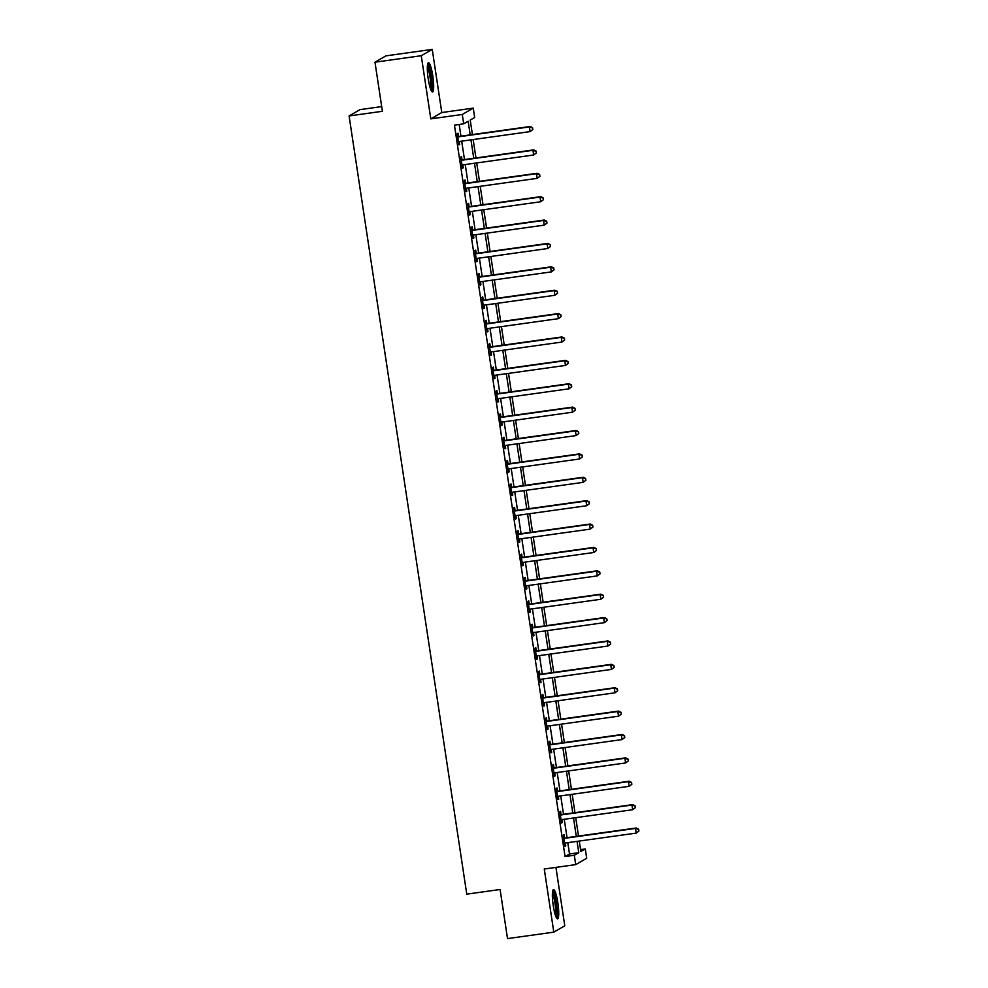 <?xml version="1.0" encoding="UTF-8"?>
<svg xmlns="http://www.w3.org/2000/svg" width="988" height="988" viewBox="0 0 988 988"><rect width="100%" height="100%" fill="white"/><g stroke="black" fill="none" stroke-linecap="round" stroke-linejoin="round"><path stroke-width="1.48" d="M557.862 902.859A14.795 2.482 82.1 0 0 553.502 889.546A14.795 2.482 82.1 0 0 553.231 905.527A14.795 2.482 82.1 0 0 557.59 918.84A14.795 2.482 82.1 0 0 557.862 902.859M432.806 76.014A14.795 2.482 82.1 0 0 428.446 62.701A14.795 2.482 82.1 0 0 428.187 78.682A14.795 2.482 82.1 0 0 432.546 91.995A14.795 2.482 82.1 0 0 432.806 76.014M580.549 849.594L585.291 848.927L586.699 858.276L575.732 864.611L574.312 855.25L578.77 852.693L577.054 841.368M381.689 106.593L360.052 109.619L349.085 115.942L466.768 894.152L500.101 889.496L507.523 938.6L553.811 932.141L564.778 925.805L555.935 867.378M349.085 115.942L382.405 111.298L374.983 62.195L385.95 55.859L432.238 49.4L421.259 55.723L430.805 118.869L462.285 114.472L473.252 108.137L474.672 117.498L470.226 120.054L472.412 134.553M430.805 118.869L441.784 112.533L432.238 49.4M441.784 112.533L473.252 108.137M374.983 62.195L421.259 55.723M470.202 134.862L468.151 121.252L463.693 123.821L454.443 125.118L565.062 856.547L569.508 853.978L567.791 842.653M567.038 837.663L564.259 819.274M563.506 814.285L560.727 795.896M559.961 790.894L557.183 772.505M556.429 767.515L553.651 749.126M552.897 744.125L550.118 725.735M549.353 720.746L546.574 702.357M545.821 697.367L543.042 678.978M542.289 673.977L539.497 655.587M538.744 650.598L535.965 632.209M535.212 627.207L532.433 608.818M531.68 603.829L528.889 585.439M528.135 580.45L525.357 562.061M524.603 557.059L521.825 538.67M521.071 533.681L518.28 515.291M517.527 510.29L514.748 491.901M513.995 486.911L511.216 468.522M510.463 463.533L507.671 445.143M506.918 440.142L504.139 421.753M503.386 416.763L500.607 398.374M499.854 393.372L497.063 374.983M496.309 369.994L493.531 351.605M492.777 346.615L489.999 328.226M489.233 323.224L486.454 304.835M485.701 299.846L482.922 281.457M482.169 276.455L479.39 258.066M478.624 253.076L475.846 234.687M475.092 229.698L472.313 211.309M471.56 206.307L468.781 187.918M468.016 182.928L465.237 164.539M464.484 159.55L461.705 141.148M460.951 136.159L459.173 124.451M458.469 136.27L458 133.232L457.259 133.652L458.963 144.878L459.704 144.458L459.259 141.506M462.001 159.661L461.544 156.61L460.803 157.043L462.495 168.269L463.236 167.837L462.792 164.885M465.533 183.039L465.076 179.989L464.335 180.421L466.04 191.647L466.781 191.215L466.324 188.263M469.078 206.418L468.621 203.38L467.867 203.812L469.572 215.026L470.313 214.606L469.868 211.654M472.61 229.809L472.153 226.758L471.412 227.191L473.104 238.417L473.845 237.984L473.4 235.033M476.142 253.187L475.685 250.149L474.944 250.569L476.648 261.795L477.389 261.375L476.945 258.424M479.686 276.566L479.229 273.528L478.488 273.96L480.18 285.186L480.921 284.754L480.477 281.802M483.218 299.957L482.762 296.906L482.021 297.339L483.712 308.565L484.453 308.133L484.009 305.181M486.763 323.335L486.294 320.297L485.553 320.717L487.257 331.943L487.998 331.523L487.553 328.572M490.295 346.726L489.838 343.676L489.097 344.108L490.789 355.334L491.53 354.902L491.085 351.95M493.827 370.105L493.37 367.067L492.629 367.487L494.321 378.713L495.062 378.281L494.618 375.341M497.372 393.483L496.902 390.445L496.161 390.878L497.866 402.091L498.607 401.671L498.162 398.72M500.904 416.874L500.447 413.824L499.706 414.256L501.398 425.482L502.139 425.05L501.694 422.098M504.436 440.253L503.979 437.215L503.238 437.635L504.93 448.861L505.671 448.441L505.226 445.489M507.98 463.644L507.511 460.593L506.77 461.026L508.474 472.252L509.215 471.819L508.771 468.868M511.512 487.022L511.055 483.984L510.314 484.404L512.006 495.63L512.747 495.198L512.303 492.246M515.044 510.401L514.587 507.363L513.846 507.795L515.538 519.009L516.279 518.589L515.835 515.637M518.589 533.792L518.12 530.741L517.379 531.174L519.083 542.4L519.824 541.967L519.379 539.016M522.121 557.17L521.664 554.132L520.923 554.552L522.615 565.778L523.356 565.358L522.911 562.407M525.653 580.561L525.196 577.511L524.455 577.943L526.159 589.169L526.9 588.737L526.443 585.785M529.197 603.94L528.728 600.902L527.987 601.322L529.692 612.548L530.433 612.115L529.988 609.164M532.73 627.318L532.273 624.28L531.532 624.712L533.224 635.926L533.965 635.506L533.52 632.555M536.262 650.709L535.805 647.659L535.064 648.091L536.768 659.317L537.509 658.885L537.052 655.933M539.806 674.088L539.337 671.05L538.596 671.47L540.3 682.696L541.041 682.276L540.597 679.324M543.338 697.479L542.881 694.428L542.14 694.86L543.832 706.087L544.573 705.654L544.129 702.703M546.87 720.857L546.413 717.819L545.672 718.239L547.377 729.465L548.118 729.033L547.661 726.081M550.415 744.236L549.958 741.198L549.217 741.63L550.909 752.844L551.65 752.424L551.205 749.472M553.947 767.627L553.49 764.576L552.749 765.008L554.441 776.235L555.182 775.802L554.737 772.851M557.479 791.005L557.022 787.967L556.281 788.387L557.985 799.613L558.726 799.193L558.282 796.242M561.023 814.396L560.567 811.346L559.826 811.778L561.517 823.004L562.258 822.572L561.814 819.62M564.556 837.775L564.099 834.737L563.358 835.156L565.05 846.383L565.791 845.95L565.346 842.999M575.732 864.611L544.264 869.008L553.811 932.141M565.062 856.547L574.312 855.25M463.693 123.821L462.285 114.472M579.264 841.06L580.845 851.495L585.291 848.927M473.166 139.555L475.944 157.944M476.71 162.934L479.489 181.323M480.242 186.324L483.021 204.714M483.774 209.703L486.565 228.092M487.319 233.082L490.097 251.471M490.851 256.472L493.63 274.862M494.383 279.851L497.174 298.24M497.927 303.242L500.706 321.631M501.459 326.62L504.238 345.01M504.992 349.999L507.783 368.388M508.536 373.39L511.315 391.779M512.068 396.768L514.847 415.158M515.6 420.159L518.391 438.549M519.145 443.538L521.923 461.927M522.677 466.916L525.455 485.306M526.221 490.307L529 508.697M529.753 513.686L532.532 532.075M533.285 537.077L536.064 555.466M536.83 560.455L539.609 578.845M540.362 583.834L543.141 602.223M543.894 607.225L546.673 625.614M547.438 630.603L550.217 648.993M550.971 653.994L553.749 672.383M554.503 677.373L557.294 695.762M558.047 700.751L560.826 719.14M561.579 724.142L564.358 742.531M565.111 747.521L567.902 765.91M568.656 770.912L571.435 789.301M572.188 794.29L574.967 812.679M575.72 817.669L578.511 836.058M576.3 836.367L573.509 817.978M572.756 812.988L569.977 794.599M569.224 789.61L566.445 771.208M565.692 766.219L562.901 747.83M562.147 742.84L559.369 724.451M558.615 719.449L555.836 701.06M555.083 696.071L552.292 677.682M551.539 672.692L548.76 654.303M548.007 649.301L545.228 630.912M544.474 625.923L541.683 607.534M540.93 602.532L538.151 584.143M537.398 579.153L534.619 560.764M533.853 555.775L531.075 537.386M530.321 532.384L527.543 513.995M526.789 509.005L524.011 490.616M523.245 485.614L520.466 467.225M519.713 462.236L516.934 443.847M516.181 438.857L513.402 420.468M512.636 415.466L509.857 397.077M509.104 392.088L506.325 373.699M505.572 368.697L502.793 350.308M502.028 345.318L499.249 326.929M498.495 321.94L495.717 303.551M494.963 298.549L492.172 280.16M491.419 275.17L488.64 256.781M487.887 251.779L485.108 233.39M484.355 228.401L481.564 210.012M480.81 205.022L478.031 186.633M477.278 181.631L474.499 163.242M473.746 158.253L470.955 139.864M569.508 853.978L578.77 852.693M458.914 144.557L459.704 144.458M462.446 167.948L463.236 167.837M465.99 191.326L466.781 191.215M469.522 214.717L470.313 214.606M473.054 238.096L473.845 237.984M476.599 261.474L477.389 261.375M480.131 284.865L480.921 284.754M483.663 308.244L484.453 308.133M487.208 331.635L487.998 331.523M490.74 355.013L491.53 354.902M494.272 378.392L495.062 378.281M497.816 401.783L498.607 401.671M501.348 425.161L502.139 425.05M504.893 448.552L505.671 448.441M508.425 471.931L509.215 471.819M511.957 495.309L512.747 495.198M515.501 518.7L516.279 518.589M519.033 542.079L519.824 541.967M522.566 565.469L523.356 565.358M526.11 588.848L526.9 588.737M529.642 612.227L530.433 612.115M533.174 635.617L533.965 635.506M536.719 658.996L537.509 658.885M540.251 682.387L541.041 682.276M543.783 705.765L544.573 705.654M547.327 729.144L548.118 729.033M550.859 752.535L551.65 752.424M554.392 775.913L555.182 775.802M557.936 799.292L558.726 799.193M561.468 822.683L562.258 822.572M565 846.061L565.791 845.95M532.828 129.564L532.544 127.699L532.828 129.564L530.111 131.602L459.395 141.482A1.902 1.865 -120 0 0 458.728 141.704L458.815 141.655M532.532 129.737L530.111 131.602L529.407 126.921L530.148 126.501L459.432 136.369A1.902 1.865 -120 0 1 458.716 136.332L457.629 136.06M457.728 136.702L457.975 136.764A1.902 1.865 -120 0 0 458.679 136.801L529.407 126.921L532.248 127.86M532.544 127.699L530.148 126.501M536.361 152.942L536.076 151.078L536.361 152.942L533.656 154.993L462.927 164.86A1.902 1.865 -120 0 0 462.261 165.082A1.902 1.865 -120 0 0 462.261 165.095L462.359 165.045M536.064 153.115L533.656 154.993L532.94 150.312L533.681 149.88L462.964 159.76A1.902 1.865 -120 0 1 462.248 159.723L461.161 159.439M461.26 160.081L461.507 160.142A1.902 1.865 -120 0 0 462.223 160.179L532.94 150.312L535.78 151.25M536.076 151.078L533.681 149.88M539.905 176.333L539.621 174.456L539.905 176.333L537.188 178.371L466.46 188.239A1.902 1.865 -120 0 0 465.805 188.473L465.891 188.424M539.609 176.506L537.188 178.371L536.484 173.69L537.225 173.271L466.497 183.138A1.902 1.865 -120 0 1 465.793 183.101L464.706 182.829M464.792 183.472L465.052 183.533A1.902 1.865 -120 0 0 465.756 183.57L536.484 173.69L539.325 174.629M539.621 174.456L537.225 173.271M543.437 199.712L543.153 197.847L543.437 199.712L540.72 201.75L470.004 211.63A1.902 1.865 -120 0 0 469.325 211.864L469.424 211.803M543.141 199.885L540.72 201.75L540.016 197.081L540.757 196.649L470.041 206.517A1.902 1.865 -120 0 1 469.325 206.48L468.238 206.208M468.337 206.85L468.584 206.912A1.902 1.865 -120 0 0 469.3 206.949L540.016 197.081L542.857 198.02M543.153 197.847L540.757 196.649M546.969 223.103L546.685 221.226L546.969 223.103L544.264 225.141L473.536 235.008A1.902 1.865 -120 0 0 472.869 235.243L472.968 235.193M546.673 223.276L544.264 225.141L543.548 220.46L544.289 220.028L473.573 229.908A1.902 1.865 -120 0 1 472.857 229.871L471.77 229.599M471.869 230.229L472.116 230.29A1.902 1.865 -120 0 0 472.832 230.34L543.548 220.46L546.389 221.398M546.685 221.226L544.289 220.028M427.483 64.924A12.795 2.149 -97.9 0 1 428.36 66.048A12.795 2.149 -97.9 0 1 431.41 79.46A12.795 2.149 -97.9 0 1 431.003 90.13M430.36 88.426A11.856 1.988 82.1 0 0 430.113 77.78A11.856 1.988 82.1 0 0 427.483 67.023A11.856 1.988 82.1 0 0 427.335 66.739M431.67 91.378A14.697 2.47 82.1 0 0 431.608 78.373A14.697 2.47 82.1 0 0 428.261 64.344A14.697 2.47 82.1 0 0 427.792 63.541M552.527 891.756A12.795 2.149 -97.9 0 1 556.059 903.242A12.795 2.149 -97.9 0 1 556.046 916.963M555.404 915.259A11.856 1.988 82.1 0 0 554.984 903.452A11.856 1.988 82.1 0 0 552.378 893.572M556.726 918.21A14.697 2.47 82.1 0 0 556.355 903.069A14.697 2.47 82.1 0 0 552.835 890.373M550.514 246.481L550.23 244.616L550.514 246.481L547.797 248.519L477.068 258.399A1.902 1.865 -120 0 0 476.414 258.621L476.5 258.572M550.217 246.654L547.797 248.519L547.093 243.838L547.834 243.419L477.105 253.286A1.902 1.865 -120 0 1 476.401 253.249L475.314 252.977M475.401 253.62L475.66 253.681A1.902 1.865 -120 0 0 476.364 253.718L547.093 243.838L549.933 244.777M550.23 244.616L547.834 243.419M554.046 269.86L553.762 267.995L554.046 269.86L551.329 271.898L480.613 281.778A1.902 1.865 -120 0 0 479.946 282L480.032 281.951M553.749 270.033L551.329 271.898L550.625 267.229L551.366 266.797L480.65 276.677A1.902 1.865 -120 0 1 479.933 276.64L478.847 276.356M478.945 276.998L479.192 277.06A1.902 1.865 -120 0 0 479.909 277.097L550.625 267.229L553.465 268.168M553.762 267.995L551.366 266.797M557.578 293.251L557.294 291.374L557.578 293.251L554.873 295.288L484.145 305.156A1.902 1.865 -120 0 0 483.478 305.391L483.577 305.341M557.281 293.424L554.873 295.288L554.157 290.608L554.898 290.188L484.182 300.056A1.902 1.865 -120 0 1 483.465 300.019L482.379 299.747M482.477 300.377L482.724 300.451A1.902 1.865 -120 0 0 483.441 300.488L554.157 290.608L556.997 291.546M557.294 291.374L554.898 290.188M561.122 316.629L560.838 314.764L561.122 316.629L558.405 318.667L487.689 328.547A1.902 1.865 -120 0 0 487.022 328.769L487.109 328.72M560.826 316.802L558.405 318.667L557.701 313.999L558.442 313.567L487.714 323.434A1.902 1.865 -120 0 1 487.01 323.397L485.923 323.125M486.01 323.768L486.269 323.829A1.902 1.865 -120 0 0 486.973 323.866L557.701 313.999L560.542 314.937M560.838 314.764L558.442 313.567M564.654 340.02L564.37 338.143L564.654 340.02L561.937 342.058L491.221 351.926A1.902 1.865 -120 0 0 490.554 352.16L490.641 352.111M564.358 340.181L561.937 342.058L561.233 337.377L561.974 336.945L491.258 346.825A1.902 1.865 -120 0 1 490.542 346.788L489.455 346.516M489.554 347.146L489.801 347.208A1.902 1.865 -120 0 0 490.517 347.245L561.233 337.377L564.074 338.316M564.37 338.143L561.974 336.945M568.186 363.399L567.915 361.534L568.186 363.399L565.482 365.437L494.753 375.317A1.902 1.865 -120 0 0 494.086 375.539L494.185 375.489M567.89 363.572L565.482 365.437L564.766 360.756L565.506 360.336L494.79 370.204A1.902 1.865 -120 0 1 494.074 370.167L492.987 369.895M493.086 370.537L493.333 370.599A1.902 1.865 -120 0 0 494.049 370.636L564.766 360.756L567.606 361.694M567.915 361.534L565.506 360.336M571.731 386.777L571.447 384.912L571.731 386.777L569.014 388.815L498.298 398.695A1.902 1.865 -120 0 0 497.631 398.917L497.717 398.868M571.435 386.95L569.014 388.815L568.31 384.147L569.051 383.715L498.323 393.595A1.902 1.865 -120 0 1 497.619 393.557L496.532 393.273M496.631 393.916L496.878 393.977A1.902 1.865 -120 0 0 497.582 394.014L568.31 384.147L571.15 385.085M571.447 384.912L569.051 383.715M575.263 410.168L574.979 408.291L575.263 410.168L572.546 412.206L501.83 422.074A1.902 1.865 -120 0 0 501.163 422.308L501.262 422.259M574.967 410.341L572.546 412.206L571.842 407.525L572.583 407.105L501.867 416.973A1.902 1.865 -120 0 1 501.151 416.936L500.064 416.664M500.163 417.294L500.41 417.368A1.902 1.865 -120 0 0 501.126 417.405L571.842 407.525L574.683 408.464M574.979 408.291L572.583 407.105M578.795 433.547L578.523 431.682L578.795 433.547L576.09 435.585L505.362 445.465A1.902 1.865 -120 0 0 504.695 445.687L504.794 445.637M578.499 433.72L576.09 435.585L575.374 430.916L576.128 430.484L505.399 440.352A1.902 1.865 -120 0 1 504.683 440.315L503.596 440.043M503.695 440.685L503.942 440.747A1.902 1.865 -120 0 0 504.658 440.784L575.374 430.916L578.227 431.855M578.523 431.682L576.128 430.484M582.34 456.938L582.056 455.06L582.34 456.938L579.623 458.975L508.906 468.843A1.902 1.865 -120 0 0 508.24 469.078A1.902 1.865 -120 0 0 508.227 469.078L508.017 469.201M582.043 457.098L579.623 458.975L578.919 454.295L579.66 453.863L508.931 463.743A1.902 1.865 -120 0 1 508.227 463.705L507.14 463.434M507.239 464.064L507.486 464.125A1.902 1.865 -120 0 0 508.19 464.162L578.919 454.295L581.759 455.233M582.056 455.06L579.66 453.863M585.872 480.316L585.588 478.451L585.872 480.316L583.155 482.354L512.439 492.234A1.902 1.865 -120 0 0 511.772 492.456L511.87 492.407M585.575 480.489L583.155 482.354L582.451 477.673L583.192 477.253L512.476 487.121A1.902 1.865 -120 0 1 511.759 487.084L510.673 486.812M510.771 487.455L511.018 487.516A1.902 1.865 -120 0 0 511.735 487.553L582.451 477.673L585.291 478.612M585.588 478.451L583.192 477.253M589.416 503.695L589.132 501.83L589.416 503.695L586.699 505.733L515.971 515.613A1.902 1.865 -120 0 0 515.316 515.835L515.403 515.785M589.12 503.868L586.699 505.733L585.995 501.064L586.736 500.632L516.008 510.512A1.902 1.865 -120 0 1 515.291 510.463L514.205 510.191M514.303 510.833L514.55 510.895A1.902 1.865 -120 0 0 515.267 510.932L585.995 501.064L588.836 502.003M589.132 501.83L586.736 500.632M592.948 527.086L592.664 525.208L592.948 527.086L590.231 529.123L519.515 538.991A1.902 1.865 -120 0 0 518.848 539.226L518.626 539.349M592.652 527.259L590.231 529.123L589.527 524.443L590.268 524.023L519.54 533.891A1.902 1.865 -120 0 1 518.836 533.853L517.749 533.582M517.848 534.212L518.095 534.273A1.902 1.865 -120 0 0 518.799 534.323L589.527 524.443L592.368 525.381M592.664 525.208L590.268 524.023M596.48 550.464L596.196 548.599L596.48 550.464L593.763 552.502L523.047 562.382A1.902 1.865 -120 0 0 522.38 562.604L522.479 562.555M596.184 550.637L593.763 552.502L593.059 547.834L593.8 547.401L523.084 557.269A1.902 1.865 -120 0 1 522.368 557.232L521.281 556.96M521.38 557.603L521.627 557.664A1.902 1.865 -120 0 0 522.343 557.701L593.059 547.834L595.9 548.772M596.196 548.599L593.8 547.401M600.025 573.855L599.741 571.978L600.025 573.855L597.308 575.893L526.579 585.761A1.902 1.865 -120 0 0 525.925 585.995L526.011 585.946M599.728 574.016L597.308 575.893L596.604 571.212L597.345 570.78L526.616 580.66A1.902 1.865 -120 0 1 525.912 580.623L524.826 580.351M524.912 580.981L525.159 581.043A1.902 1.865 -120 0 0 525.875 581.08L596.604 571.212L599.444 572.151M599.741 571.978L597.345 570.78M603.557 597.234L603.273 595.356L603.557 597.234L600.84 599.271L530.124 609.139A1.902 1.865 -120 0 0 529.457 609.374L529.543 609.324M603.26 597.407L600.84 599.271L600.136 594.591L600.877 594.171L530.148 604.039A1.902 1.865 -120 0 1 529.445 604.001L528.358 603.73M528.457 604.372L528.704 604.434A1.902 1.865 -120 0 0 529.407 604.471L600.136 594.591L602.976 595.529M603.273 595.356L600.877 594.171M607.089 620.612L606.805 618.747L607.089 620.612L604.384 622.65L533.656 632.53A1.902 1.865 -120 0 0 532.989 632.752L533.088 632.703M606.793 620.785L604.384 622.65L603.668 617.982L604.409 617.549L533.693 627.429A1.902 1.865 -120 0 1 532.977 627.38L531.89 627.108M531.989 627.751L532.236 627.812A1.902 1.865 -120 0 0 532.952 627.849L603.668 617.982L606.509 618.92M606.805 618.747L604.409 617.549M610.633 644.003L610.349 642.126L610.633 644.003L607.916 646.041L537.188 655.909A1.902 1.865 -120 0 0 536.533 656.143L536.62 656.094M610.337 644.176L607.916 646.041L607.212 641.36L607.953 640.928L537.225 650.808A1.902 1.865 -120 0 1 536.521 650.771L535.434 650.499M535.521 651.129L535.78 651.191A1.902 1.865 -120 0 0 536.484 651.24L607.212 641.36L610.053 642.299M610.349 642.126L607.953 640.928M614.166 667.382L613.881 665.517L614.166 667.382L611.449 669.419L540.732 679.299A1.902 1.865 -120 0 0 540.066 679.522L540.152 679.472M613.869 667.555L611.449 669.419L610.745 664.751L611.486 664.319L540.769 674.187A1.902 1.865 -120 0 1 540.053 674.149L538.966 673.878M539.065 674.52L539.312 674.582A1.902 1.865 -120 0 0 540.028 674.619L610.745 664.751L613.585 665.69M613.881 665.517L611.486 664.319M617.698 690.773L617.414 688.895L617.698 690.773L614.993 692.81L544.264 702.678A1.902 1.865 -120 0 0 543.598 702.913L543.696 702.863M617.401 690.933L614.993 692.81L614.277 688.13L615.018 687.697L544.302 697.577A1.902 1.865 -120 0 1 543.585 697.54L542.498 697.256M542.597 697.899L542.844 697.96A1.902 1.865 -120 0 0 543.561 697.997L614.277 688.13L617.117 689.068M617.414 688.895L615.018 687.697M621.242 714.151L620.958 712.274L621.242 714.151L618.525 716.189L547.797 726.057A1.902 1.865 -120 0 0 547.142 726.291A1.902 1.865 -120 0 0 547.13 726.291L547.229 726.242M620.946 714.324L618.525 716.189L617.821 711.508L618.562 711.088L547.834 720.956A1.902 1.865 -120 0 1 547.13 720.919L546.043 720.647M546.129 721.289L546.389 721.351A1.902 1.865 -120 0 0 547.093 721.388L617.821 711.508L620.662 712.447M620.958 712.274L618.562 711.088M624.774 737.53L624.49 735.665L624.774 737.53L622.057 739.567L551.341 749.447A1.902 1.865 -120 0 0 550.674 749.67A1.902 1.865 -120 0 0 550.674 749.682L550.761 749.62M624.478 737.703L622.057 739.567L621.353 734.899L622.094 734.467L551.378 744.347A1.902 1.865 -120 0 1 550.662 744.297L549.575 744.026M549.674 744.668L549.921 744.73A1.902 1.865 -120 0 0 550.637 744.767L621.353 734.899L624.194 735.838M624.49 735.665L622.094 734.467M628.306 760.921L628.022 759.043L628.306 760.921L625.602 762.958L554.873 772.826A1.902 1.865 -120 0 0 554.206 773.061L554.305 773.011M628.01 761.093L625.602 762.958L624.885 758.278L625.626 757.845L554.91 767.725A1.902 1.865 -120 0 1 554.194 767.688L553.107 767.417M553.206 768.047L553.453 768.108A1.902 1.865 -120 0 0 554.169 768.158L624.885 758.278L627.726 759.216M628.022 759.043L625.626 757.845M631.851 784.299L631.567 782.434L631.851 784.299L629.134 786.337L558.418 796.217A1.902 1.865 -120 0 0 557.751 796.439L557.837 796.39M631.554 784.472L629.134 786.337L628.43 781.656L629.171 781.236L558.442 791.104A1.902 1.865 -120 0 1 557.738 791.067L556.652 790.795M556.738 791.437L556.997 791.499A1.902 1.865 -120 0 0 557.701 791.536L628.43 781.656L631.27 782.595M631.567 782.434L629.171 781.236M635.383 807.678L635.099 805.813L635.383 807.678L632.666 809.728L561.95 819.595A1.902 1.865 -120 0 0 561.283 819.83L561.369 819.781M635.086 807.851L632.666 809.728L631.962 805.047L632.703 804.615L561.987 814.495A1.902 1.865 -120 0 1 561.27 814.458L560.184 814.174M560.282 814.816L560.529 814.878A1.902 1.865 -120 0 0 561.246 814.915L631.962 805.047L634.802 805.986M635.099 805.813L632.703 804.615M638.915 831.069L638.631 829.191L638.915 831.069L636.21 833.106L565.482 842.974A1.902 1.865 -120 0 0 564.815 843.209L564.914 843.159M638.619 831.241L636.21 833.106L635.494 828.426L636.235 828.006L565.519 837.873A1.902 1.865 -120 0 1 564.803 837.836L563.716 837.565M563.815 838.207L564.062 838.269A1.902 1.865 -120 0 0 564.778 838.306L635.494 828.426L638.334 829.364M638.631 829.191L636.235 828.006M457.975 136.764L458.716 136.332M458.679 136.801L459.432 136.369M461.507 160.142L462.248 159.723M462.223 160.179L462.964 159.76M465.052 183.533L465.793 183.101M465.756 183.57L466.497 183.138M468.584 206.912L469.325 206.48M469.3 206.949L470.041 206.517M472.116 230.29L472.857 229.871M472.832 230.34L473.573 229.908M475.66 253.681L476.401 253.249M476.364 253.718L477.105 253.286M479.192 277.06L479.933 276.64M479.909 277.097L480.65 276.677M482.724 300.451L483.465 300.019M483.441 300.488L484.182 300.056M486.269 323.829L487.01 323.397M486.973 323.866L487.714 323.434M489.801 347.208L490.542 346.788M490.517 347.245L491.258 346.825M493.333 370.599L494.074 370.167M494.049 370.636L494.79 370.204M496.878 393.977L497.619 393.557M497.582 394.014L498.323 393.595M500.41 417.368L501.151 416.936M501.126 417.405L501.867 416.973M503.942 440.747L504.683 440.315M504.658 440.784L505.399 440.352M507.486 464.125L508.227 463.705M508.19 464.162L508.931 463.743M511.018 487.516L511.759 487.084M511.735 487.553L512.476 487.121M514.55 510.895L515.291 510.463M515.267 510.932L516.008 510.512M518.095 534.273L518.836 533.853M518.799 534.323L519.54 533.891M521.627 557.664L522.368 557.232M522.343 557.701L523.084 557.269M525.159 581.043L525.912 580.623M525.875 581.08L526.616 580.66M528.704 604.434L529.445 604.001M529.407 604.471L530.148 604.039M532.236 627.812L532.977 627.38M532.952 627.849L533.693 627.429M535.78 651.191L536.521 650.771M536.484 651.24L537.225 650.808M539.312 674.582L540.053 674.149M540.028 674.619L540.769 674.187M542.844 697.96L543.585 697.54M543.561 697.997L544.302 697.577M546.389 721.351L547.13 720.919M547.093 721.388L547.834 720.956M549.921 744.73L550.662 744.297M550.637 744.767L551.378 744.347M553.453 768.108L554.194 767.688M554.169 768.158L554.91 767.725M556.997 791.499L557.738 791.067M557.701 791.536L558.442 791.104M560.529 814.878L561.27 814.458M561.246 814.915L561.987 814.495M564.062 838.269L564.803 837.836M564.778 838.306L565.519 837.873"/></g></svg>
